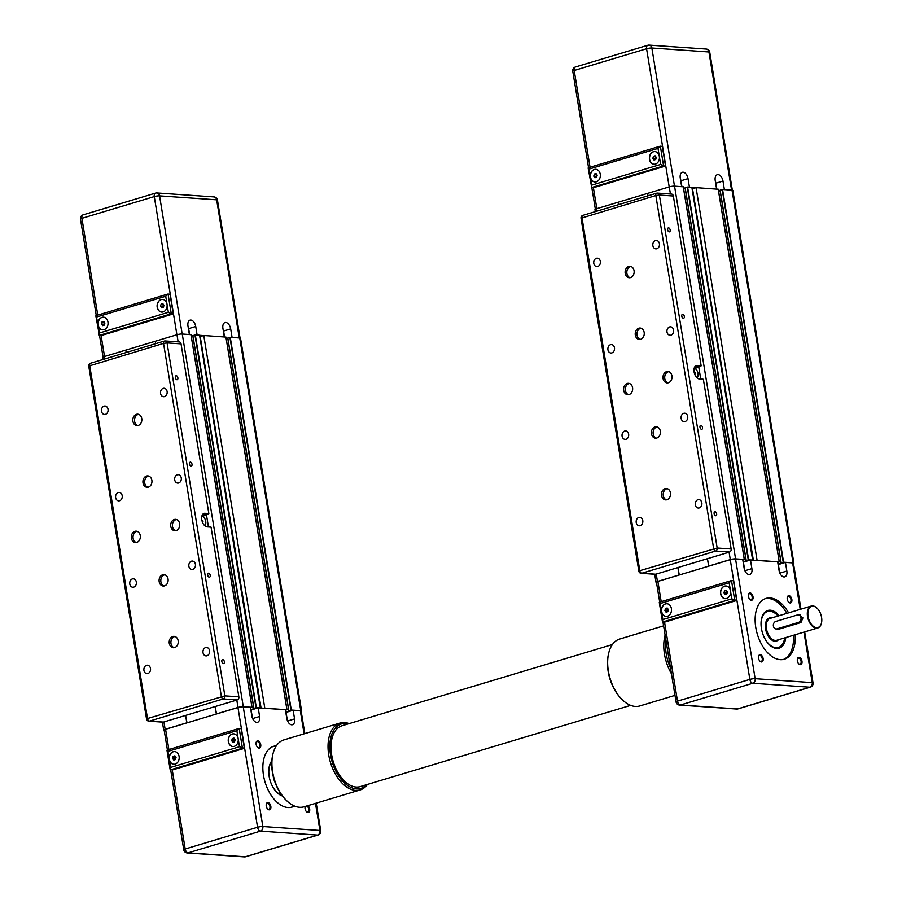 <?xml version="1.0" encoding="UTF-8"?>
<svg xmlns="http://www.w3.org/2000/svg" width="902" height="902" viewBox="0 0 902 902"><rect width="100%" height="100%" fill="white"/><g stroke="black" fill="none" stroke-linecap="round" stroke-linejoin="round"><path stroke-width="1.35" d="M164.209 730.349A3.811 0.665 170.7 0 1 163.713 730.113A3.811 0.665 170.7 0 1 165.145 729.335L186.804 722.829L185.598 715.421L187.007 722.84L216.536 713.978L215.138 706.559L216.345 713.956L238.004 707.45L236.798 700.053M190.953 334.665L182.249 334.011A3.811 0.665 170.7 0 0 176.972 334.732L155.302 341.238L155.708 343.662L155.302 341.238L104.102 356.617A3.811 0.665 170.7 0 0 102.681 357.395L103.02 359.481M126.167 352.535L125.773 350.111L126.167 352.535M192.87 336.13L191.325 336.593M260.362 708.002L199.567 335.206L195.294 334.913L192.78 335.634L253.868 708.318M225.906 337.077L203.762 335.499L200.221 336.559L261.061 708.047M227.811 338.543L226.278 339.005M301.189 711.351A3.811 0.665 170.7 0 0 301.572 710.968L240.53 338.25A3.811 0.665 170.7 0 0 239.729 337.979L230.247 337.325L227.732 338.047L288.82 710.731M285.46 710.246L286.937 709.75L264.805 708.217L203.762 335.499M260.61 707.923L255.988 707.675L250.824 709.773M250.508 707.833L251.985 707.326L243.292 706.728A3.811 0.665 170.7 0 0 238.004 707.45M301.572 710.968A3.811 0.665 170.7 0 0 300.761 710.697L291.29 710.043L285.776 712.185M224.316 336.92L222.918 328.373A6.348 3.732 -106.7 0 1 224.97 322.555A6.348 3.732 -106.7 0 1 230.686 328.903L232.085 337.449M224.564 336.931L223.595 331.034A6.348 3.732 73.3 0 0 222.997 328.869M189.612 334.518L188.642 328.621A6.348 3.732 73.3 0 0 188.044 326.456M189.364 334.507L187.966 325.949A6.348 3.732 -106.7 0 1 190.029 320.142A6.348 3.732 -106.7 0 1 195.734 326.49L197.132 335.037M160.556 306.274L161.108 304.166L162.811 303.658L163.972 305.248L163.42 307.356L161.717 307.864L160.556 306.274L162.89 306.432L163.454 307.221M161.108 304.166L163.296 304.312M163.397 304.47L162.89 306.432M104.35 325.103L102.636 325.611L101.486 324.021L102.039 321.913L103.741 321.394L104.891 322.995L104.35 325.103M102.039 321.913L104.215 322.059M104.328 322.206L104.384 324.957M101.486 324.021L103.809 324.179M103.55 317.166A6.348 5.017 -86 0 0 98.262 324.979A6.348 5.017 -86 0 0 102.67 329.839M96.796 316.952L165.72 296.251L167.028 304.267A6.348 5.017 94 0 1 161.672 312.081A6.348 5.017 94 0 1 157.106 305.406A6.348 5.017 94 0 1 162.552 299.419A6.348 5.017 94 0 1 167.028 304.267L168.347 312.295L99.423 332.996L98.115 324.968A6.348 5.017 94 0 1 103.471 317.154A6.348 5.017 94 0 1 108.037 323.841A6.348 5.017 94 0 1 102.591 329.828A6.348 5.017 94 0 1 98.115 324.968L96.187 315.621M162.619 299.419A6.348 5.017 -86 0 0 157.264 305.417A6.348 5.017 -86 0 0 161.751 312.092M165.72 296.251L167.772 294.075L170.004 294.165L173.229 313.919L171.29 313.783L168.054 294.029M168.347 312.295L171.29 313.783L99.412 335.364L95.837 315.847M99.423 332.996L98.949 334.868M173.229 313.919L101.362 335.499L99.412 335.364M203.514 335.567L199.59 335.296M281.841 795.248A18.795 11.038 -106.7 0 1 269.191 776.543A18.795 11.038 -106.7 0 1 271.784 761.739M167.422 749.979L164.153 730.056A3.811 0.665 -9.3 0 1 165.585 729.278L237.959 707.54A3.811 0.665 -9.3 0 1 243.236 706.818L250.418 707.315L251.838 715.951A6.348 3.732 -106.7 0 0 257.544 722.299A6.348 3.732 -106.7 0 0 259.607 716.492L258.186 707.844L285.37 709.727L286.791 718.364A6.348 3.732 -106.7 0 0 292.496 724.723A6.348 3.732 -106.7 0 0 294.559 718.905L293.139 710.269L286.047 712.4L287.388 720.54M258.186 707.844L251.106 709.975L252.436 718.116M293.139 710.269L300.321 710.765A3.811 0.665 -9.3 0 1 301.133 711.035L304.831 733.608M269.134 809.827A3.755 2.21 73.3 0 0 270.239 804.516A3.755 2.21 73.3 0 0 266.259 804.167A3.755 2.21 73.3 0 0 267.747 809.117A3.755 2.21 73.3 0 0 269.134 809.827M294.458 806.027A31.75 18.649 -106.7 0 1 292.034 807.087A31.75 18.649 -106.7 0 1 287.952 807.527A31.75 18.649 -106.7 0 1 264.151 778.697A31.75 18.649 -106.7 0 1 273.768 746.258A31.75 18.649 -106.7 0 1 276.373 745.807M259.032 748.119A3.755 2.21 73.3 0 0 260.137 742.808A3.755 2.21 73.3 0 0 256.145 742.459A3.755 2.21 73.3 0 0 257.634 747.408A3.755 2.21 73.3 0 0 259.032 748.119M305.203 806.444A3.755 2.21 73.3 0 0 305.09 806.85A3.755 2.21 73.3 0 0 306.579 811.8A3.755 2.21 73.3 0 0 307.965 812.522A3.755 2.21 73.3 0 0 309.747 809.838A3.755 2.21 73.3 0 0 307.841 805.655M167.332 750.047L167.941 751.377L236.865 730.676L238.173 738.704A6.348 5.017 94 0 1 232.817 746.518A6.348 5.017 94 0 1 228.24 740.745A6.348 5.017 94 0 1 232.242 734.002A6.348 5.017 94 0 1 233.697 733.845A6.348 5.017 94 0 1 238.173 738.704L239.492 746.721L170.568 767.422L170.095 769.293L172.507 769.925L244.374 748.344L239.492 746.721M232.896 746.518A6.348 5.017 94 0 1 228.386 740.711A6.348 5.017 94 0 1 232.4 734.014A6.348 5.017 94 0 1 233.776 733.845M170.568 767.422L169.26 759.394A6.348 5.017 94 0 1 173.173 751.749A6.348 5.017 94 0 1 174.616 751.58A6.348 5.017 94 0 1 179.182 758.266A6.348 5.017 94 0 1 173.748 764.253A6.348 5.017 94 0 1 169.26 759.394L167.941 751.377M173.815 764.265A6.348 5.017 94 0 1 169.317 758.458A6.348 5.017 94 0 1 173.331 751.761A6.348 5.017 94 0 1 174.695 751.591M236.865 730.676L238.929 728.5L241.15 728.602L244.374 748.344M235.118 739.674L234.565 741.782L232.863 742.29L231.701 740.7L232.254 738.591L233.956 738.084L235.118 739.674M234.351 738.625L233.494 740.824L234.249 741.872M232.254 738.591L234.046 738.715M231.701 740.7L233.494 740.824M176.037 757.421L175.495 759.529L173.782 760.036L172.632 758.447L173.184 756.338L174.887 755.82L176.037 757.421M175.281 756.361L174.413 758.571L175.18 759.619M173.184 756.338L174.965 756.462M172.632 758.447L174.413 758.571M270.42 763.126A19.055 11.196 73.3 0 1 271.818 761.187A19.055 11.196 73.3 0 0 270.656 762.652M280.409 795.102A19.055 11.196 73.3 0 0 282.202 795.722M306.612 806.016A3.123 1.838 -106.7 0 1 308.755 809.004A3.123 1.838 -106.7 0 1 307.774 812.003A3.123 1.838 -106.7 0 1 307.368 812.048A3.123 1.838 -106.7 0 1 306.398 811.608M305.045 807.11A3.123 1.838 -106.7 0 1 305.44 806.365M256.1 742.718A3.123 1.838 -106.7 0 1 257.036 741.624A3.123 1.838 -106.7 0 1 259.697 744.094A3.123 1.838 -106.7 0 1 258.84 747.611A3.123 1.838 -106.7 0 1 258.434 747.657A3.123 1.838 -106.7 0 1 257.453 747.217M266.214 804.426A3.123 1.838 -106.7 0 1 267.139 803.332A3.123 1.838 -106.7 0 1 269.799 805.802A3.123 1.838 -106.7 0 1 268.943 809.319A3.123 1.838 -106.7 0 1 268.537 809.365A3.123 1.838 -106.7 0 1 267.556 808.925M291.166 807.301A31.75 18.649 73.3 0 0 293.883 805.779M276.035 746.326A31.75 18.649 73.3 0 0 272.911 746.552M271.829 760.871A19.686 11.568 73.3 0 0 270.104 780.512A19.686 11.568 73.3 0 0 282.371 795.947M279.947 794.842A19.055 11.196 73.3 0 0 282.179 795.699M148.886 721.183A2.537 2.007 -86 0 0 149.461 721.115A2.537 1.488 -106.7 0 1 147.5 718.533L146.552 719.052A2.537 2.537 0 0 0 148.886 721.183L162.867 722.141A2.537 2.007 -86 0 0 163.442 722.085L237.282 699.907A2.537 2.007 -86 0 0 238.85 696.84L211.057 527.14L206.581 526.407A6.348 3.732 -106.7 0 1 204.416 525.359M181.043 343.865A2.537 2.007 -86 0 0 179.25 341.926L165.269 340.956A2.537 2.007 -86 0 0 164.694 341.024A2.537 1.488 73.3 0 0 164.367 341.057A2.537 1.488 73.3 0 0 163.544 343.391L167.062 342.907L181.043 343.865L208.836 513.565L204.957 513.294A6.99 4.104 73.3 0 0 201.834 516.339A6.99 4.104 73.3 0 0 204.596 525.55A6.99 4.104 73.3 0 0 207.178 526.881L211.057 527.14M201.777 516.598A6.348 3.732 -106.7 0 1 203.751 514.151A6.348 3.732 -106.7 0 1 204.562 514.061L208.441 514.332L208.836 513.565M208.441 514.332L202.093 515.707M205.182 525.934L205.07 525.28M203.751 517.218L203.525 515.809M202.713 520.443L202.995 521.672L202.713 520.443M202.894 521.683L202.544 520.51M201.901 516.192A5.085 2.988 -106.7 0 1 205.476 520.262A5.085 2.988 -106.7 0 1 204.731 525.629M222.771 659.587A2.063 1.206 -106.7 0 1 224.316 661.459A2.063 1.206 -106.7 0 1 223.685 663.556A2.063 1.206 -106.7 0 1 221.937 661.933A2.063 1.206 -106.7 0 1 222.501 659.61A2.063 1.206 -106.7 0 1 222.771 659.587M208.621 573.198A2.063 1.206 -106.7 0 1 210.166 575.059A2.063 1.206 -106.7 0 1 209.535 577.167A2.063 1.206 -106.7 0 1 207.787 575.544A2.063 1.206 -106.7 0 1 208.351 573.221A2.063 1.206 -106.7 0 1 208.621 573.198M190.423 462.117A2.063 1.206 -106.7 0 1 191.968 463.989A2.063 1.206 -106.7 0 1 191.348 466.097A2.063 1.206 -106.7 0 1 189.6 464.462A2.063 1.206 -106.7 0 1 190.164 462.151A2.063 1.206 -106.7 0 1 190.423 462.117M176.285 375.728A2.063 1.206 -106.7 0 1 177.829 377.6A2.063 1.206 -106.7 0 1 177.198 379.697A2.063 1.206 -106.7 0 1 175.45 378.073A2.063 1.206 -106.7 0 1 176.014 375.762A2.063 1.206 -106.7 0 1 176.285 375.728M140.261 535.551A5.716 4.521 94 0 1 135.435 542.576A5.716 4.521 94 0 1 131.331 536.566A5.716 4.521 94 0 1 136.225 531.177A5.716 4.521 94 0 1 140.261 535.551M179.645 523.712A5.716 4.521 94 0 1 174.819 530.748A5.716 4.521 94 0 1 170.715 524.738A5.716 4.521 94 0 1 175.608 519.349A5.716 4.521 94 0 1 179.645 523.712M151.874 480.27A5.716 4.521 94 0 1 147.049 487.294A5.716 4.521 94 0 1 142.933 481.285A5.716 4.521 94 0 1 147.838 475.895A5.716 4.521 94 0 1 151.874 480.27M141.761 418.562A5.716 4.521 94 0 1 136.935 425.586A5.716 4.521 94 0 1 132.831 419.577A5.716 4.521 94 0 1 137.724 414.187A5.716 4.521 94 0 1 141.761 418.562M168.043 578.994A5.716 4.521 94 0 1 163.217 586.029A5.716 4.521 94 0 1 159.102 580.02A5.716 4.521 94 0 1 164.006 574.63A5.716 4.521 94 0 1 168.043 578.994M178.145 640.702A5.716 4.521 94 0 1 173.319 647.737A5.716 4.521 94 0 1 169.204 641.728A5.716 4.521 94 0 1 174.109 636.338A5.716 4.521 94 0 1 178.145 640.702M150.476 668.438A4.217 3.337 94 0 1 146.913 673.636A4.217 3.337 94 0 1 143.88 669.194A4.217 3.337 94 0 1 147.5 665.214A4.217 3.337 94 0 1 150.476 668.438M209.557 650.692A4.217 3.337 94 0 1 205.994 655.889A4.217 3.337 94 0 1 202.961 651.447A4.217 3.337 94 0 1 206.581 647.467A4.217 3.337 94 0 1 209.557 650.692M195.407 564.302A4.217 3.337 94 0 1 191.844 569.5A4.217 3.337 94 0 1 188.811 565.058A4.217 3.337 94 0 1 192.43 561.078A4.217 3.337 94 0 1 195.407 564.302M136.337 582.049A4.217 3.337 94 0 1 132.774 587.236A4.217 3.337 94 0 1 129.73 582.805A4.217 3.337 94 0 1 133.349 578.813A4.217 3.337 94 0 1 136.337 582.049M122.187 495.66A4.217 3.337 94 0 1 118.624 500.847A4.217 3.337 94 0 1 115.58 496.404A4.217 3.337 94 0 1 119.199 492.424A4.217 3.337 94 0 1 122.187 495.66M181.257 477.913A4.217 3.337 94 0 1 177.694 483.111A4.217 3.337 94 0 1 174.661 478.669A4.217 3.337 94 0 1 178.28 474.689A4.217 3.337 94 0 1 181.257 477.913M167.107 391.524A4.217 3.337 94 0 1 163.544 396.711A4.217 3.337 94 0 1 160.511 392.269A4.217 3.337 94 0 1 164.13 388.288A4.217 3.337 94 0 1 167.107 391.524M108.037 409.26A4.217 3.337 94 0 1 104.474 414.458A4.217 3.337 94 0 1 101.441 410.015A4.217 3.337 94 0 1 105.049 406.035A4.217 3.337 94 0 1 108.037 409.26M174.954 636.496A5.716 4.521 -86 0 0 170.918 641.841A5.716 4.521 -86 0 0 174.176 647.692M164.852 574.788A5.716 4.521 -86 0 0 160.815 580.133A5.716 4.521 -86 0 0 164.074 585.984M138.57 414.345A5.716 4.521 -86 0 0 134.533 419.689A5.716 4.521 -86 0 0 137.803 425.541M148.683 476.053A5.716 4.521 -86 0 0 144.647 481.397A5.716 4.521 -86 0 0 147.905 487.249M176.454 519.507A5.716 4.521 -86 0 0 172.417 524.851A5.716 4.521 -86 0 0 175.687 530.703M137.07 531.334A5.716 4.521 -86 0 0 133.034 536.679A5.716 4.521 -86 0 0 136.303 542.53M656.498 582.5A3.811 0.665 170.7 0 1 656.013 582.264A3.811 0.665 170.7 0 1 657.445 581.486L679.105 574.98L677.887 567.572L679.296 574.991L708.837 566.118L707.427 558.699L708.645 566.106L730.304 559.601L729.087 552.193M683.254 186.804L674.549 186.15A3.811 0.665 170.7 0 0 669.261 186.883L647.602 193.389L647.997 195.813L647.602 193.389L596.402 208.768A3.811 0.665 170.7 0 0 594.97 209.535L595.309 211.632M618.456 204.675L618.062 202.262L618.456 204.675M685.159 188.27L683.615 188.732M752.663 560.142L691.868 187.357L687.595 187.052L685.08 187.774L746.168 560.458M718.206 189.228L696.062 187.639L692.51 188.71L753.35 560.187M720.112 190.694L718.567 191.156M793.478 563.502A3.811 0.665 170.7 0 0 793.861 563.119L732.83 190.401A3.811 0.665 170.7 0 0 732.018 190.13L722.547 189.476L720.033 190.198L781.109 562.882L782.338 563.028L778.065 564.336M777.749 562.397L779.238 561.89L757.094 560.356L696.062 187.639M752.899 560.074L748.277 559.826L743.124 561.923M742.797 559.973L744.285 559.477L735.581 558.868A3.811 0.665 170.7 0 0 730.304 559.601M793.861 563.119A3.811 0.665 170.7 0 0 793.061 562.848L783.579 562.194L781.121 562.927M716.616 189.059L715.207 180.513A6.348 3.732 -106.7 0 1 717.27 174.706A6.348 3.732 -106.7 0 1 722.976 181.054L724.374 189.6M716.853 189.082L715.895 183.185A6.348 3.732 73.3 0 0 715.297 181.009M681.901 186.658L680.942 180.761A6.348 3.732 73.3 0 0 680.345 178.596M681.664 186.646L680.266 178.1A6.348 3.732 -106.7 0 1 682.318 172.282A6.348 3.732 -106.7 0 1 688.023 178.641L689.432 187.188M652.856 158.414L653.398 156.305L655.111 155.798L656.261 157.388L655.709 159.496L654.006 160.015L652.856 158.414L655.754 159.361M653.398 156.305L655.585 156.463M655.698 156.61L655.179 158.583M596.639 177.243L594.937 177.75L593.775 176.161L594.328 174.052L596.03 173.545L597.192 175.135L596.639 177.243M594.328 174.052L596.515 174.199M596.617 174.357L596.673 177.108M593.775 176.161L596.109 176.318M595.839 169.305A6.348 5.017 -86 0 0 590.562 177.13A6.348 5.017 -86 0 0 594.97 181.978M589.096 169.091L658.009 148.39L659.328 156.418A6.348 5.017 94 0 1 653.961 164.232A6.348 5.017 94 0 1 649.395 157.546A6.348 5.017 94 0 1 654.841 151.559A6.348 5.017 94 0 1 659.328 156.418L660.636 164.435L591.723 185.135L590.404 177.119A6.348 5.017 94 0 1 595.771 169.305A6.348 5.017 94 0 1 600.337 175.98A6.348 5.017 94 0 1 594.892 181.978A6.348 5.017 94 0 1 590.404 177.119L588.476 167.772M654.92 151.57A6.348 5.017 -86 0 0 649.553 157.557A6.348 5.017 -86 0 0 654.04 164.232M658.009 148.39L660.072 146.214L662.293 146.316L665.529 166.058L663.59 165.923L660.354 146.18M660.636 164.435L663.59 165.923L591.712 187.515L588.138 167.998M591.723 185.135L591.25 187.007M665.529 166.058L593.651 187.65L591.712 187.515M695.814 187.717L691.879 187.447M817.043 608.173A11.433 6.72 73.3 0 0 816.93 608.061A11.433 6.72 73.3 0 0 812.702 605.896A11.433 6.72 73.3 0 0 811.236 606.054A11.433 6.72 73.3 0 0 808.091 618.93A11.433 6.72 73.3 0 0 817.81 627.95A11.433 6.72 73.3 0 0 821.451 623.124A11.433 6.72 73.3 0 0 821.485 622.978M799.747 615.119L802.904 617.904L800.965 622.527L779.305 629.032L776.092 628.965A3.811 3.01 94 0 1 773.341 625.503A3.811 3.01 94 0 1 775.743 621.467L797.402 614.961A3.811 3.01 94 0 1 798.281 614.86A3.811 3.01 94 0 1 801.021 618.31A3.811 3.01 94 0 1 798.62 622.357L776.96 628.863A3.811 3.01 94 0 1 776.092 628.965M784.661 637.906A18.795 11.038 -106.7 0 1 784.368 639.563A18.795 11.038 -106.7 0 1 772.788 646.869A18.795 11.038 -106.7 0 1 761.48 628.683A18.795 11.038 -106.7 0 1 764.941 612.977A18.795 11.038 -106.7 0 1 776.926 614.781A18.795 11.038 -106.7 0 1 778.088 616.01M659.712 602.119L656.453 582.196A3.811 0.665 -9.3 0 1 657.885 581.418L730.248 559.691A3.811 0.665 -9.3 0 1 735.536 558.958L742.718 559.454L744.127 568.091A6.348 3.732 -106.7 0 0 749.844 574.45A6.348 3.732 -106.7 0 0 751.896 568.632L750.487 559.995L777.671 561.878L779.08 570.515A6.348 3.732 -106.7 0 0 784.796 576.863A6.348 3.732 -106.7 0 0 786.848 571.045L785.439 562.408L778.347 564.539L779.678 572.68M750.487 559.995L743.395 562.126L744.725 570.267M785.439 562.408L792.621 562.904A3.811 0.665 -9.3 0 1 793.422 563.175L800.953 609.143M790.152 602.953A3.755 2.21 73.3 0 0 791.257 597.643A3.755 2.21 73.3 0 0 787.277 597.282A3.755 2.21 73.3 0 0 788.765 602.243A3.755 2.21 73.3 0 0 790.152 602.953M761.423 661.978A3.755 2.21 73.3 0 0 762.528 656.667A3.755 2.21 73.3 0 0 758.548 656.306A3.755 2.21 73.3 0 0 760.036 661.256A3.755 2.21 73.3 0 0 761.423 661.978M795.147 634.76A31.75 18.649 -106.7 0 1 784.323 659.227A31.75 18.649 -106.7 0 1 780.241 659.666A31.75 18.649 -106.7 0 1 756.44 630.836A31.75 18.649 -106.7 0 1 766.057 598.398A31.75 18.649 -106.7 0 1 788.573 612.853M751.321 600.27A3.755 2.21 73.3 0 0 752.426 594.959A3.755 2.21 73.3 0 0 748.446 594.598A3.755 2.21 73.3 0 0 749.934 599.548A3.755 2.21 73.3 0 0 751.321 600.27M800.254 664.661A3.755 2.21 73.3 0 0 801.371 659.351A3.755 2.21 73.3 0 0 797.379 658.99A3.755 2.21 73.3 0 0 798.868 663.951A3.755 2.21 73.3 0 0 800.254 664.661M813.063 606.178A11.05 6.494 -106.7 0 1 817.144 608.275A11.05 6.494 -106.7 0 1 821.519 622.842A11.05 6.494 -106.7 0 1 809.804 621.794A11.05 6.494 -106.7 0 1 813.063 606.178M659.621 602.198L660.241 603.517L729.154 582.816L730.473 590.844A6.348 5.017 94 0 1 725.107 598.657A6.348 5.017 94 0 1 720.529 592.896A6.348 5.017 94 0 1 724.543 586.153A6.348 5.017 94 0 1 725.986 585.984A6.348 5.017 94 0 1 730.473 590.844L731.781 598.86L662.869 619.561L662.395 621.444L664.797 622.076L736.675 600.484L731.781 598.86M725.185 598.657A6.348 5.017 94 0 1 720.687 592.851A6.348 5.017 94 0 1 724.689 586.165A6.348 5.017 94 0 1 726.065 585.996M662.869 619.561L661.549 611.545A6.348 5.017 94 0 1 665.462 603.889A6.348 5.017 94 0 1 666.916 603.731A6.348 5.017 94 0 1 671.483 610.406A6.348 5.017 94 0 1 666.037 616.404A6.348 5.017 94 0 1 661.549 611.545L660.241 603.517M666.116 616.404A6.348 5.017 94 0 1 661.606 610.598A6.348 5.017 94 0 1 665.62 603.9A6.348 5.017 94 0 1 666.984 603.731M729.154 582.816L731.218 580.64L733.439 580.741L736.675 600.484M727.407 591.825L726.865 593.922L725.152 594.441L724.002 592.839L724.543 590.742L726.257 590.224L727.407 591.825M726.651 590.765L725.783 592.964L726.55 594.023M724.543 590.742L726.336 590.855M724.002 592.839L725.783 592.964M668.337 609.56L667.784 611.669L666.082 612.187L664.921 610.586L665.473 608.478L667.176 607.971L668.337 609.56M667.57 608.512L666.713 610.71L667.469 611.759M665.473 608.478L667.254 608.602M664.921 610.586L666.713 610.71M767.444 610.598A19.686 11.568 -106.7 0 1 769.598 610.417A19.686 11.568 -106.7 0 1 778.46 615.897M785.033 637.793A19.686 11.568 -106.7 0 1 778.764 648.29M767.275 611.297A19.055 11.196 73.3 0 0 767.252 611.308A19.055 11.196 73.3 0 0 762.957 614.792M772.698 647.253A19.055 11.196 73.3 0 0 778.212 647.805A19.055 11.196 73.3 0 0 778.234 647.794A19.055 11.196 73.3 0 0 784.334 639.755A19.055 11.196 73.3 0 0 784.345 639.653M797.334 659.261A3.123 1.838 -106.7 0 1 798.27 658.167A3.123 1.838 -106.7 0 1 800.931 660.625A3.123 1.838 -106.7 0 1 800.063 664.143A3.123 1.838 -106.7 0 1 799.668 664.188A3.123 1.838 -106.7 0 1 798.687 663.748M787.232 597.552A3.123 1.838 -106.7 0 1 788.168 596.459A3.123 1.838 -106.7 0 1 790.817 598.917A3.123 1.838 -106.7 0 1 789.96 602.435A3.123 1.838 -106.7 0 1 789.566 602.48A3.123 1.838 -106.7 0 1 788.585 602.04M748.401 594.858A3.123 1.838 -106.7 0 1 749.337 593.775A3.123 1.838 -106.7 0 1 751.986 596.233A3.123 1.838 -106.7 0 1 751.129 599.751A3.123 1.838 -106.7 0 1 750.723 599.796A3.123 1.838 -106.7 0 1 749.742 599.356M758.503 656.577A3.123 1.838 -106.7 0 1 759.439 655.483A3.123 1.838 -106.7 0 1 762.089 657.941A3.123 1.838 -106.7 0 1 761.232 661.459A3.123 1.838 -106.7 0 1 760.837 661.504A3.123 1.838 -106.7 0 1 759.856 661.065M783.455 659.452A31.75 18.649 73.3 0 0 793.422 635.279M786.848 613.371A31.75 18.649 73.3 0 0 765.212 598.691M779.193 615.671A19.686 11.568 73.3 0 0 770.331 610.203A19.686 11.568 73.3 0 0 767.805 610.474A19.686 11.568 73.3 0 0 761.84 630.588A19.686 11.568 73.3 0 0 776.599 648.459A19.686 11.568 73.3 0 0 779.136 648.188A19.686 11.568 73.3 0 0 785.777 637.567M772.236 646.982A19.055 11.196 73.3 0 0 778.257 647.783L778.212 647.805M776.859 614.713A19.055 11.196 73.3 0 0 776.791 614.645A19.055 11.196 73.3 0 0 767.298 611.285A19.055 11.196 73.3 0 0 762.709 615.277M641.175 573.322A2.537 2.007 -86 0 0 641.75 573.255A2.537 1.488 -106.7 0 1 639.8 570.684L638.841 571.203A2.537 2.537 0 0 0 641.175 573.322L655.156 574.292A2.537 2.007 -86 0 0 655.731 574.224L729.583 552.047A2.537 2.007 -86 0 0 731.15 548.991L703.357 379.291L698.881 378.547A6.348 3.732 -106.7 0 1 696.705 377.51M673.343 196.016A2.537 2.007 -86 0 0 671.55 194.077L657.569 193.107A2.537 2.007 -86 0 0 656.983 193.175A2.537 1.488 73.3 0 0 656.656 193.208A2.537 1.488 73.3 0 0 655.833 195.531L659.362 195.046L673.343 196.016L701.136 365.716L697.246 365.445A6.99 4.104 73.3 0 0 694.123 368.49A6.99 4.104 73.3 0 0 696.885 377.69A6.99 4.104 73.3 0 0 699.467 379.02L703.357 379.291M694.078 368.738A6.348 3.732 -106.7 0 1 696.04 366.302A6.348 3.732 -106.7 0 1 696.851 366.212L700.741 366.483L701.136 365.716M700.741 366.483L694.393 367.858M697.471 378.073L697.37 377.419M696.051 369.358L695.814 367.96M695.014 372.594L695.295 373.811L695.014 372.594M695.183 373.823L694.732 372.661M694.19 368.343A5.085 2.988 -106.7 0 1 697.776 372.413A5.085 2.988 -106.7 0 1 697.032 377.78M715.061 511.727A2.063 1.206 -106.7 0 1 716.605 513.599A2.063 1.206 -106.7 0 1 715.985 515.707A2.063 1.206 -106.7 0 1 714.226 514.084A2.063 1.206 -106.7 0 1 714.801 511.761A2.063 1.206 -106.7 0 1 715.061 511.727M700.91 425.338A2.063 1.206 -106.7 0 1 702.455 427.21A2.063 1.206 -106.7 0 1 701.835 429.307A2.063 1.206 -106.7 0 1 700.087 427.683A2.063 1.206 -106.7 0 1 700.651 425.372A2.063 1.206 -106.7 0 1 700.91 425.338M682.724 314.268A2.063 1.206 -106.7 0 1 684.268 316.128A2.063 1.206 -106.7 0 1 683.637 318.237A2.063 1.206 -106.7 0 1 681.889 316.613A2.063 1.206 -106.7 0 1 682.453 314.291A2.063 1.206 -106.7 0 1 682.724 314.268M668.574 227.868A2.063 1.206 -106.7 0 1 670.118 229.739A2.063 1.206 -106.7 0 1 669.498 231.848A2.063 1.206 -106.7 0 1 667.739 230.224A2.063 1.206 -106.7 0 1 668.314 227.902A2.063 1.206 -106.7 0 1 668.574 227.868M632.561 387.691A5.716 4.521 94 0 1 627.736 394.726A5.716 4.521 94 0 1 623.62 388.706A5.716 4.521 94 0 1 628.525 383.316A5.716 4.521 94 0 1 632.561 387.691M671.945 375.863A5.716 4.521 94 0 1 667.119 382.899A5.716 4.521 94 0 1 663.004 376.878A5.716 4.521 94 0 1 667.908 371.489A5.716 4.521 94 0 1 671.945 375.863M644.163 332.41A5.716 4.521 94 0 1 639.338 339.445A5.716 4.521 94 0 1 635.222 333.424A5.716 4.521 94 0 1 640.127 328.035A5.716 4.521 94 0 1 644.163 332.41M634.061 270.701A5.716 4.521 94 0 1 629.235 277.737A5.716 4.521 94 0 1 625.12 271.716A5.716 4.521 94 0 1 630.024 266.327A5.716 4.521 94 0 1 634.061 270.701M660.332 431.145A5.716 4.521 94 0 1 655.506 438.18A5.716 4.521 94 0 1 651.402 432.159A5.716 4.521 94 0 1 656.295 426.77A5.716 4.521 94 0 1 660.332 431.145M670.434 492.853A5.716 4.521 94 0 1 665.608 499.888A5.716 4.521 94 0 1 661.504 493.868A5.716 4.521 94 0 1 666.398 488.478A5.716 4.521 94 0 1 670.434 492.853M642.776 520.578A4.217 3.337 94 0 1 639.214 525.776A4.217 3.337 94 0 1 636.169 521.333A4.217 3.337 94 0 1 639.789 517.353A4.217 3.337 94 0 1 642.776 520.578M701.846 502.842A4.217 3.337 94 0 1 698.283 508.04A4.217 3.337 94 0 1 695.25 503.598A4.217 3.337 94 0 1 698.87 499.607A4.217 3.337 94 0 1 701.846 502.842M687.696 416.453A4.217 3.337 94 0 1 684.133 421.64A4.217 3.337 94 0 1 681.1 417.198A4.217 3.337 94 0 1 684.719 413.217A4.217 3.337 94 0 1 687.696 416.453M628.626 434.189A4.217 3.337 94 0 1 625.063 439.387A4.217 3.337 94 0 1 622.03 434.944A4.217 3.337 94 0 1 625.65 430.964A4.217 3.337 94 0 1 628.626 434.189M614.476 347.8A4.217 3.337 94 0 1 610.913 352.998A4.217 3.337 94 0 1 607.88 348.555A4.217 3.337 94 0 1 611.5 344.575A4.217 3.337 94 0 1 614.476 347.8M673.557 330.053A4.217 3.337 94 0 1 669.994 335.251A4.217 3.337 94 0 1 666.95 330.808A4.217 3.337 94 0 1 670.569 326.828A4.217 3.337 94 0 1 673.557 330.053M659.407 243.664A4.217 3.337 94 0 1 655.844 248.862A4.217 3.337 94 0 1 652.8 244.419A4.217 3.337 94 0 1 656.419 240.439A4.217 3.337 94 0 1 659.407 243.664M600.326 261.411A4.217 3.337 94 0 1 596.763 266.597A4.217 3.337 94 0 1 593.73 262.155A4.217 3.337 94 0 1 597.349 258.175A4.217 3.337 94 0 1 600.326 261.411M667.254 488.647A5.716 4.521 -86 0 0 663.207 493.992A5.716 4.521 -86 0 0 666.477 499.843M657.141 426.939A5.716 4.521 -86 0 0 653.104 432.283A5.716 4.521 -86 0 0 656.374 438.135M630.87 266.496A5.716 4.521 -86 0 0 626.834 271.84A5.716 4.521 -86 0 0 630.092 277.692M640.972 328.204A5.716 4.521 -86 0 0 636.936 333.548A5.716 4.521 -86 0 0 640.194 339.4M668.754 371.658A5.716 4.521 -86 0 0 664.706 377.002A5.716 4.521 -86 0 0 667.976 382.854M629.37 383.485A5.716 4.521 -86 0 0 625.323 388.83A5.716 4.521 -86 0 0 628.593 394.681M349.153 723.618A34.93 20.52 73.3 0 0 340.054 723.032A34.93 20.52 73.3 0 0 328.734 755.008A34.93 20.52 73.3 0 0 360.146 789.938A34.93 20.52 73.3 0 0 367.418 784.436M366.494 784.717A33.656 19.776 -106.7 0 1 345.759 784.086A33.656 19.776 -106.7 0 1 330.504 754.771A33.656 19.776 -106.7 0 1 348.228 723.889M360.146 789.938L304.019 806.794A34.93 20.52 -106.7 0 1 286.622 800.638A34.93 20.52 -106.7 0 1 272.618 771.864A34.93 20.52 -106.7 0 1 272.799 754.613A34.93 20.52 -106.7 0 1 283.927 739.888L340.054 723.032M272.799 754.613L272.584 755.583A33.656 19.776 73.3 0 0 272.404 772.213A33.656 19.776 73.3 0 0 285.911 799.939L286.622 800.638M674.989 695.386L639.766 705.962A34.93 20.52 -106.7 0 1 622.369 699.805A34.93 20.52 -106.7 0 1 608.546 653.77A34.93 20.52 -106.7 0 1 619.674 639.044L663.601 625.853M608.546 653.77L608.331 654.751A33.656 19.776 73.3 0 0 621.658 699.106L622.369 699.805M665.112 635.109A34.93 20.52 73.3 0 0 671.449 673.76M670.513 668.055A33.656 19.776 -106.7 0 1 665.935 640.082M612.402 644.547L341.948 725.772A31.75 18.649 73.3 0 0 332.861 760.318A31.75 18.649 73.3 0 0 360.214 786.6L630.667 705.375M208.373 526.531L206.479 514.929M178.134 341.847L176.972 334.732M286.937 709.75L225.906 337.032M256.337 707.63L195.294 334.913M255.988 707.675L194.945 334.958M253.924 708.296L192.881 335.578M251.985 707.326L190.953 334.608M243.292 706.728L182.249 334.011M165.145 729.335L163.939 721.927M104.508 359.041L104.102 356.617M300.761 710.697L239.729 337.979M291.29 710.043L230.247 337.325M290.94 710.099L229.897 337.382M288.865 710.72L227.834 338.002M230.686 328.903L223.595 331.034M195.734 326.49L188.642 328.621M213.954 196.907A3.811 3.01 94 0 1 216.649 199.816A3.811 0.665 -9.3 0 1 217.45 200.086A3.811 3.811 0 0 0 213.954 196.907L156.869 192.96A3.811 3.01 -86 0 0 156.001 193.051A3.811 2.244 73.3 0 0 155.516 193.107A3.811 2.244 73.3 0 0 154.276 196.591A3.811 0.665 -9.3 0 1 159.564 195.869A3.811 3.01 -86 0 0 156.869 192.96A3.811 3.811 0 0 0 155.516 193.107L83.142 214.845A3.811 3.811 0 0 0 80.481 219.107A3.811 0.665 -9.3 0 1 81.913 218.329A3.811 2.244 -106.7 0 1 83.142 214.845M182.181 334.011L159.564 195.869L216.649 199.816L239.267 337.957M104.542 356.493L101.092 335.488M97.754 315.102L81.913 218.329L154.276 196.591L176.905 334.755M273.216 776.205A12.064 7.092 73.3 0 0 275.065 782.384M294.559 718.905L287.58 721.002M259.607 716.492L252.628 718.578M243.236 706.818L262.843 826.525A3.811 3.01 94 0 1 260.498 831.114L317.583 835.072A3.811 3.01 -86 0 0 319.928 830.471L262.843 826.525A3.811 0.665 170.7 0 0 257.566 827.258A3.811 2.244 -106.7 0 0 260.498 831.114L188.135 852.852A3.811 3.01 94 0 1 187.266 852.954L244.352 856.9A3.811 3.01 -86 0 0 245.22 856.799L317.583 835.072A3.811 2.244 -106.7 0 0 318.068 835.015A3.811 3.811 0 0 0 320.74 830.753A3.811 0.665 170.7 0 0 319.928 830.471L315.486 803.355M300.321 710.765L304.098 733.822M170.557 769.801L242.435 748.209L239.199 728.466M237.959 707.54L257.566 827.258L185.192 848.996A3.811 2.244 73.3 0 0 188.135 852.852L245.22 856.799A3.811 2.244 73.3 0 0 245.705 856.753L318.068 835.015M165.585 729.278L168.9 749.528M172.248 769.913L185.192 848.996A3.811 0.665 170.7 0 0 183.76 849.763A3.811 3.811 0 0 0 187.266 852.954M206.581 526.407L207.178 526.881M203.018 514.523L204.957 513.294M238.85 696.84L224.869 695.87L167.062 342.907A2.537 2.007 -86 0 0 165.269 340.956A2.537 2.537 0 0 0 164.367 341.057L90.516 363.235A2.537 1.488 -106.7 0 1 90.843 363.202M221.351 696.355A2.537 1.488 73.3 0 0 223.301 698.937A2.537 2.007 -86 0 0 224.869 695.87L147.5 718.533L89.704 365.569A2.537 1.488 -106.7 0 1 90.516 363.235A2.537 2.537 0 0 0 88.746 366.088L163.544 343.391L221.351 696.355M163.442 722.085L149.461 721.115L223.301 698.937L237.282 699.907M700.674 378.671L698.768 367.069M670.423 193.998L669.261 186.883M779.238 561.89L718.195 189.172M748.637 559.77L687.595 187.052M748.277 559.826L687.245 187.109M746.213 560.446L685.17 187.729M744.285 559.477L683.242 186.759M735.581 558.868L674.549 186.15M657.445 581.486L656.228 574.078M596.797 211.181L596.402 208.768M793.061 562.848L732.018 190.13M783.579 562.194L722.547 189.476M783.229 562.239L722.186 189.521M781.166 562.859L720.123 190.142M722.976 181.054L715.895 183.185M688.023 178.641L680.942 180.761M706.255 49.046A3.811 3.01 94 0 1 708.938 51.966A3.811 0.665 -9.3 0 1 709.75 52.237A3.811 3.811 0 0 0 706.255 49.046L649.169 45.1A3.811 3.01 -86 0 0 648.29 45.201A3.811 2.244 73.3 0 0 647.805 45.247A3.811 2.244 73.3 0 0 646.576 48.742A3.811 0.665 -9.3 0 1 651.853 48.009A3.811 3.01 -86 0 0 649.169 45.1A3.811 3.811 0 0 0 647.805 45.247L575.442 66.985A3.811 3.811 0 0 0 572.77 71.247A3.811 0.665 -9.3 0 1 574.202 70.48A3.811 2.244 -106.7 0 1 575.442 66.985M674.482 186.15L651.853 48.009L708.938 51.966L731.567 190.096M596.831 208.633L593.392 187.627M590.055 167.242L574.202 70.48L646.576 48.742L669.194 186.894M817.81 627.95L776.757 640.273A11.433 6.72 -106.7 0 1 767.038 631.265A11.433 6.72 -106.7 0 1 770.184 618.377L811.236 606.054M771.864 617.881A12.064 7.092 73.3 0 0 771.052 617.757A12.064 7.092 73.3 0 0 766.384 632.133A12.064 7.092 73.3 0 0 778.437 639.777M786.848 571.045L779.869 573.142M751.896 568.632L744.917 570.729M735.536 558.958L755.143 678.676A3.811 3.01 94 0 1 752.787 683.265L809.872 687.211A3.811 3.01 -86 0 0 812.228 682.622L755.143 678.676A3.811 0.665 170.7 0 0 749.855 679.398A3.811 2.244 -106.7 0 0 752.787 683.265L680.424 705.003A3.811 3.01 94 0 1 679.556 705.093L736.641 709.04A3.811 3.01 -86 0 0 737.509 708.949L809.872 687.211A3.811 2.244 -106.7 0 0 810.368 687.155A3.811 3.811 0 0 0 813.029 682.893A3.811 0.665 170.7 0 0 812.228 682.622L803.953 632.11M792.621 562.904L800.221 609.357M800.965 622.527L798.62 622.357M779.305 629.032L776.96 628.863M662.857 621.94L734.735 600.349L731.499 580.606M730.248 559.691L749.855 679.398L677.492 701.136A3.811 2.244 73.3 0 0 680.424 705.003L737.509 708.949A3.811 2.244 73.3 0 0 737.994 708.893L810.368 687.155M657.885 581.418L661.2 601.668M664.537 622.053L677.492 701.136A3.811 0.665 170.7 0 0 676.06 701.914A3.811 3.811 0 0 0 679.556 705.093M698.881 378.547L699.467 379.02M695.307 366.674L697.246 365.445M731.15 548.991L717.169 548.021L659.362 195.046A2.537 2.007 -86 0 0 657.569 193.107A2.537 2.537 0 0 0 656.656 193.208L582.816 215.386A2.537 1.488 -106.7 0 1 583.143 215.352M713.64 548.506A2.537 1.488 73.3 0 0 715.602 551.077A2.537 2.007 -86 0 0 717.169 548.021L639.8 570.684L581.993 217.709A2.537 1.488 -106.7 0 1 582.816 215.386A2.537 2.537 0 0 0 581.035 218.228L655.833 195.531L713.64 548.506M655.731 574.224L641.75 573.255L715.602 551.077L729.583 552.047M286.994 709.761L225.951 337.044M253.823 708.352L192.78 335.634M252.041 707.348L190.999 334.631M163.713 730.113L162.405 722.119M288.775 710.765L227.732 338.047M95.973 315.632L167.772 294.075M240.045 338.013L217.45 200.086M103.065 357.012L99.524 335.375M96.277 315.542L80.481 219.107M238.929 728.5L167.118 750.069M166.983 750.284L170.095 769.293M316.219 803.13L320.74 830.753M244.352 856.9A3.811 3.811 0 0 0 245.705 856.753M170.67 769.801L183.76 849.763M146.552 719.052L88.746 366.088M779.283 561.912L718.251 189.195M746.123 560.492L685.08 187.774M744.342 559.488L683.299 186.77M656.013 582.264L654.705 574.258M781.064 562.916L720.033 190.198M588.262 167.783L660.072 146.214M732.334 190.164L709.75 52.237M595.354 209.163L591.813 187.526M588.566 167.693L572.77 71.247M800.581 615.017L798.281 614.86M731.218 580.64L659.407 602.209M659.283 602.423L662.395 621.444M804.674 631.896L813.029 682.893M736.641 709.04A3.811 3.811 0 0 0 737.994 708.893M662.959 621.952L676.06 701.914M638.841 571.203L581.035 218.228"/></g></svg>
